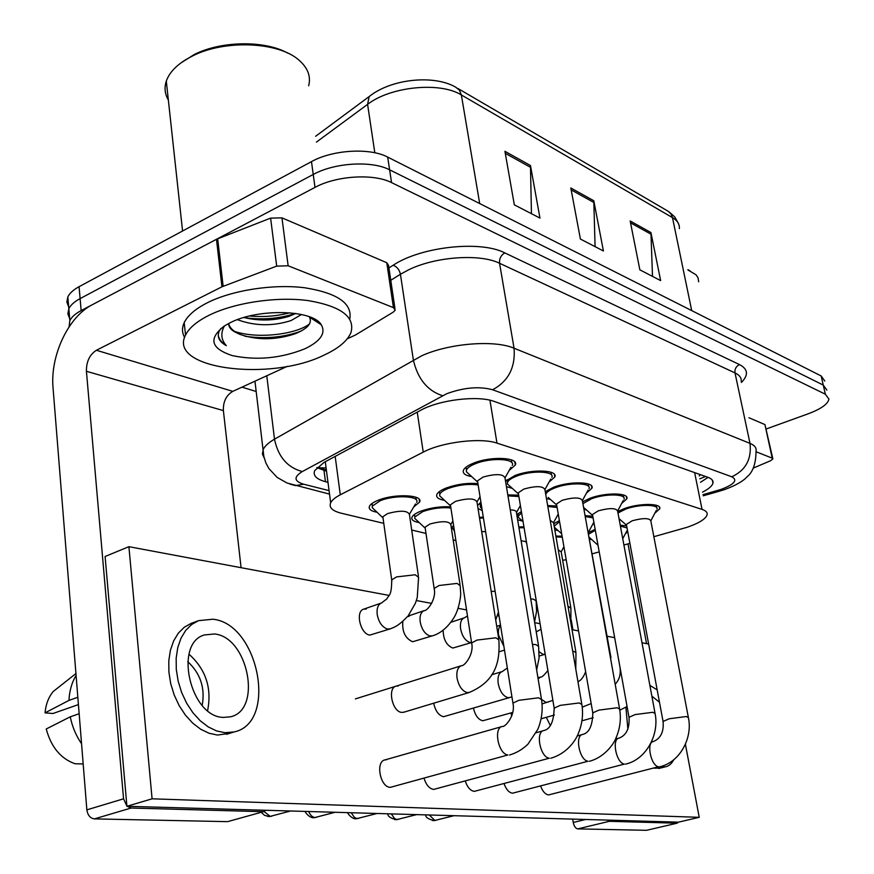 <?xml version="1.0" encoding="UTF-8"?>
<svg xmlns="http://www.w3.org/2000/svg" width="874" height="874" viewBox="0 0 874 874"><rect width="100%" height="100%" fill="white"/><g stroke="black" fill="none" stroke-linecap="round" stroke-linejoin="round"><path stroke-width="1.31" d="M454.447 531.141L452.022 527.383L453.562 525.405M419.225 522.576C413.511 521.592 411.097 519.79 411.993 517.179C412.965 515.081 415.991 513.049 421.071 511.082C430.827 507.685 440.704 506.264 450.711 506.844M377.055 512.24C370.937 511.126 368.402 509.138 369.44 506.286C370.467 504.178 373.427 502.157 378.322 500.212C394.917 493.34 423.814 494.782 419.575 502.091L413.752 506.898M558.147 530.616L554.804 529.917M553.734 523.69L559.404 520.631M522.521 521.123L517.637 519.812M516.774 514.611L521.385 511.552M482.251 510.558L478.034 508.537M477.543 505.478L480.918 502.222M444.538 500.343C438.464 499.294 435.897 497.35 436.847 494.498C437.885 492.215 441.108 490.019 446.494 487.911C457.091 484.185 467.579 482.754 477.958 483.628M591.796 539.575L589.808 539.258M588.595 532.441L595.161 529.393M586.399 509.892L583.952 509.455M582.587 501.818L590.114 498.224C605.835 492.27 629.597 492.739 626.822 498.825L621.665 503.446M550.489 499.469L546.447 498.551M545.267 491.636L553.712 487.233C569.957 480.918 595.052 481.661 591.927 488.216L586.476 493.078M512.306 488.38L506.45 486.632M505.533 481.104L514.994 475.543C531.774 468.825 558.366 469.895 554.826 476.975L549.069 482.087M471.654 476.581C465.176 475.467 462.433 473.358 463.438 470.245C464.553 467.754 467.983 465.372 473.719 463.089C491.079 455.922 519.331 457.375 515.321 465.044L509.203 470.409M620.256 519.724L619.196 519.571M617.71 511.541L624.397 508.57C639.637 502.943 662.186 503.195 659.717 508.843L654.812 513.246M653.85 536.702L687.215 527.251C698.927 523.187 705.547 519.08 707.077 514.906C707.656 512.546 705.984 510.711 702.041 509.389L496.978 443.129C480.766 437.35 441.949 442.047 423.234 452.131L340.281 494.804C335.179 497.47 331.967 500.136 330.656 502.823C328.788 507.499 332.306 510.951 341.221 513.202L383.773 523.351M592.408 553.777L599.203 551.898M623.905 545.026L629.903 543.355M562.638 560.256L566.199 559.797M411.698 530.026L425.999 533.435M453.18 539.924L455.889 540.569M518.817 526.956L523.93 526.793M479.433 517.364L483.289 517.091M555.875 536.068L562.091 536.144M585.056 515.616L592.791 516.239M594.123 523.646L592.572 524.531M547.648 505.554L556.858 506.002M558.377 514.72L557.667 515.103M507.816 494.913L518.653 495.154M620.234 525.176L626.658 525.929M627.805 532.08L625.522 533.468M69.057 326.898L69.844 320.616C71.635 316.989 75.404 313.646 81.151 310.587L314.99 187.386L313.231 174.472C334.6 162.619 371.898 160.445 389.618 169.818L823.253 385.073L826.859 390.066L823.253 385.073L389.618 169.818C371.898 160.445 334.6 162.619 313.231 174.472L80.113 298.613L313.231 174.472L311.483 161.624C332.776 149.694 369.986 147.575 387.685 157.102L821.167 375.962L824.783 381.031M69.669 318.562L67.844 313.766L68.838 308.741C70.63 305.07 74.388 301.694 80.113 298.613C74.388 301.694 70.63 305.07 68.838 308.741L67.844 313.766L69.669 318.562M504.932 151.311L514.327 204.833L539.957 218.096L530.474 165.525L504.932 151.311M531.436 213.693L530.474 165.525M630.176 220.991L639.855 269.837L660.646 280.598L650.933 232.55L630.176 220.991M652.507 276.381L650.933 232.55M570.82 187.976L580.402 239.05L603.421 250.969L593.796 200.758L570.82 187.976M595.085 246.654L593.796 200.758M68.675 306.861L66.85 302L67.833 296.92C69.625 293.216 73.361 289.807 79.075 286.694L311.483 161.624M702.488 492.16C708.672 489.036 712.157 486.02 712.955 483.114C713.479 480.678 711.829 478.755 707.995 477.357L494.444 401.505C478.176 395.146 439.316 399.746 420.623 410.321L324.014 462.422L314.684 470.616C312.826 475.543 316.421 479.236 325.456 481.694L327.979 482.35M708.038 477.368L700.5 482.295M314.99 187.386C336.424 175.619 373.821 173.38 391.552 182.611L825.351 394.207L828.934 399.134C827.842 404.127 820.992 408.988 808.374 413.73L766.367 428.926M256.202 391.508L241.956 387.149M326.515 471.206L316.781 467.623M626.56 525.405L626.374 524.422L632.153 520.795C643.078 517.889 649.316 517.921 650.835 520.893L688.286 717.019M617.984 512.972L625.85 509.007C639.298 504.058 659.182 504.265 656.997 509.258M620.409 526.126L627.04 527.951M598.013 545.278L589.502 537.532M588.879 534.047L595.325 530.278M558.246 549.844L561.195 551.887L570.766 607.244M556.006 536.887L562.277 537.204M592.681 515.638L592.485 514.524L598.22 510.853C609.604 507.805 616.072 507.892 617.634 511.115L654.954 712.813M582.914 503.653L591.654 498.693C605.529 493.449 626.483 493.854 624.036 499.229M584.214 507.958L583.635 507.663M556.727 505.27L556.509 504.003L562.19 500.289C574.065 497.088 580.795 497.24 582.401 500.758L619.491 708.344M545.551 491.417L545.988 493.974C546.873 491.844 549.986 489.757 555.351 487.736C569.673 482.164 591.807 482.819 589.054 488.61M548.206 497.437L556.476 504.822M518.5 494.247L518.26 492.805L523.865 489.058C536.275 485.682 543.3 485.922 544.939 489.757L581.713 703.592M509.946 486.25L507.412 483.956L507.499 482.372C508.428 480.197 511.509 478.1 516.742 476.079C531.545 470.157 554.99 471.097 551.865 477.346M477.772 482.492L477.51 480.853L483.016 477.084C496.028 473.533 503.369 473.861 505.03 478.056L541.356 698.501M469.196 474.342L466.355 471.742L466.487 469.983C467.47 467.776 470.507 465.667 475.576 463.646C490.893 457.331 515.802 458.621 512.273 465.383M587.743 530.638L610.981 657.674M585.219 516.545L593.085 517.878M556.104 528.77L554.378 527.415M554.171 526.224L559.579 521.669M550.194 520.314L553.57 522.728L575.824 651.731M547.812 506.472L557.109 507.477M520.391 519.189L518.304 517.288L518.369 516.01L521.603 512.83M510.274 509.848C514.83 510.088 516.895 511.05 516.458 512.754L538.46 645.427M507.969 495.853L518.883 496.541M481.956 508.744L480.187 506.887L481.213 504.079M521.123 540.886C525.077 541.093 526.88 541.913 526.519 543.333M518.959 527.787L524.083 527.743M481.683 531.578L485.616 531.687M479.564 518.206L483.431 517.987M425.267 528.562L425.07 527.208L429.932 523.996C442.168 520.773 449.138 521.002 450.842 524.684L460.008 584.52M417.084 520.554L414.713 518.326L414.855 516.927L422.874 511.552C432.477 508.264 441.818 507.084 450.897 508.012M383.063 518.304L382.845 516.763L387.608 513.573C400.412 510.176 407.688 510.492 409.436 514.502L418.395 575.999M374.837 510.121L372.193 507.608L372.39 506.068L380.245 500.704C394.884 494.64 420.372 495.919 416.636 502.375M756.141 451.771L772.212 458.162L764.947 424.589L772.791 458.566M748.942 417.739L764.947 424.589M646.935 830.213L677.142 823.177L678.453 822.15M607.244 820.107L609.375 821.309L577.758 828.88L646.41 830.3M577.758 828.88C575.605 828.454 574.098 826.323 573.257 822.478L585.624 819.484M572.689 819.113L573.257 822.478M609.375 821.309L676.935 823.188M646.552 643.635L628.013 543.879M572.94 629.848L571.225 619.939M753.322 468.071L770.518 460.762L772.878 458.948L772.212 458.162M288.136 265.772L276.687 266.133L221.941 286.803L216.479 239.279L270.612 218.118L281.963 217.855L288.136 265.772L393.442 307.626L386.778 262.713L388.548 265.39L394.982 308.686M281.963 217.855L386.778 262.713M216.479 239.279L92.338 304.687C68.281 316.792 50.026 355.805 53.052 387.925L86.854 809.859L123.551 798.814L86.428 371.297C86.286 361.672 89.618 354.658 96.402 350.266L221.941 286.803M228.584 821.374L263.609 811.629L265.958 810.285M127.101 806.298L131.122 808.024L94.392 818.894L227.076 821.636M94.392 818.894C90.219 818.272 87.706 815.256 86.854 809.859M131.122 808.024L262.866 811.684M241.071 567.696L223.383 410.594C223.067 401.69 226.213 395.277 232.812 391.355L287.349 366.315M123.551 798.814L126.894 806.112M347.262 338.817L355.565 334.939L393.3 312.094L395.201 310.161L393.442 307.626M687.947 269.968L695.988 274.753L698.031 277.768L698.687 281.799M687.893 269.684L690.012 270.787M208.799 315.394C234.341 302.633 276.49 296.352 308.063 300.58C341.057 306.217 355.347 316.901 350.933 332.644C347.382 340.991 338.391 348.497 323.959 355.161C270.437 381.829 167.447 369.21 185.539 335.092C189.002 328.045 196.748 321.479 208.799 315.394M184.611 337.408C181.956 332.776 181.825 327.859 184.206 322.648C187.648 315.514 195.372 308.883 207.389 302.743C232.397 290.124 273.398 283.821 304.731 287.764C337.539 293.063 352.55 303.497 349.775 319.065M168.354 99.997C164.825 94.021 164.148 87.728 166.3 81.107C169.064 73.176 175.587 66.009 185.856 59.618L192.575 55.947C224.847 39.396 278.402 41.799 298.755 59.956C307.79 67.724 311.089 76.333 308.664 85.794M180.7 63.092L194.323 54.472C221.406 40.739 264.909 40.27 287.688 53.085M243.868 317.524C259.502 321.195 274.676 320.758 289.381 316.213L295.751 313.46M237.4 319.666C254.847 326.1 272.721 326.395 291.042 320.572L301.519 314.498M228.682 323.697C229.545 327.302 232.528 330.503 237.63 333.278L239.443 334.196C256.705 340.303 275.07 340.237 294.516 333.988L294.964 333.824C307.637 328.733 312.488 323.162 309.483 317.12L321.293 324.789C326.002 333.169 320.627 341.133 305.168 348.671C281.209 358.34 256.956 360.667 232.418 355.642C210.863 348.584 208.132 338.719 224.225 326.068L230.135 322.757C258.147 308.151 312.958 309.724 321.293 324.789M220.925 328.427L219.188 331.191C216.828 336.883 219.21 341.712 226.333 345.667C221.078 339.767 220.445 333.191 224.421 325.947M237.63 333.278C231.599 330.765 228.617 327.499 228.693 323.489M249.571 316.006C263.467 317.273 276.861 316.191 289.764 312.783M234.494 331.344C257.022 339.265 295.915 334.469 309.472 323.992M313.864 319.96L314.487 319.076M218.26 335.398C219.003 339.199 221.69 342.619 226.333 345.667M244.207 317.623C261.872 320.092 278.664 318.781 294.56 313.711L295.412 313.405M244.949 336.239C263.85 339.014 281.657 337.615 298.373 332.065L301.65 330.765M315.186 320.824L315.208 319.491M366.348 608.97L363.748 609.134C355.008 611.265 360.405 634.284 369.877 635.081L390.066 628.93L387.149 628.963C382.025 626.986 378.704 622.135 377.197 614.422C376.596 608.315 378.027 604.502 381.49 602.973L363.639 609.178M402.816 621.512C402.018 631.684 405.296 638.435 412.626 641.756L432.28 635.879L429.68 635.879C424.851 633.989 421.683 629.302 420.186 621.818C419.542 615.777 420.875 612.04 424.207 610.62L407.983 616.115M443.118 630.121C443.347 639.517 446.592 645.493 452.841 648.049L471.556 642.554M398.183 685.981L396.293 686.09C387.095 687.663 392.218 712.102 401.854 712.408L404.127 712.124M433.701 703.199C435.383 710.966 438.661 715.467 443.544 716.713L509.509 697.594L507.576 697.561C502.932 695.846 499.808 691.148 498.191 683.479C497.415 676.826 498.781 672.838 502.299 671.527L507.346 668.009M473.457 708.235C475.227 715.489 478.329 719.663 482.754 720.766L512.776 712.397M386.701 759.735L385.303 759.823C375.154 760.981 380.048 787.55 390.427 787.332L507.86 754.983C498.093 753.934 493.198 727.266 502.561 726.392C504.495 727.594 515.791 716.003 512.94 703.078L518.872 700.303L538.581 697.802L541.519 699.517C543.06 709.655 541.804 719.63 537.761 729.44L527.951 744.167C522.543 749.4 516.392 753.017 509.498 755.005L510.394 754.765M424.076 778.373C426.206 785.06 429.407 788.73 433.701 789.408L549.243 758.217C540.056 757.212 535.194 731.254 544.021 730.533C550.391 728.971 553.777 721.509 554.182 708.137L560.201 705.373L579.189 702.947L581.865 704.477C583.461 714.539 582.193 724.404 578.075 734.073C575.048 741.742 565.871 754.011 550.707 758.25L551.538 758.031M465.307 781.148C467.426 787.365 470.431 790.762 474.331 791.363L587.994 761.243C579.331 760.293 574.513 735.001 582.838 734.411C589.24 732.751 592.561 725.562 592.791 712.867L598.887 710.125L617.197 707.754L619.633 709.131C621.261 718.92 620.059 728.512 616.039 737.896C613.286 745.358 603.027 757.944 589.316 761.287L590.092 761.079M504.09 783.716C506.177 789.506 508.996 792.663 512.557 793.199L624.364 764.095C616.181 763.177 611.396 738.541 619.251 738.06C626.483 735.121 629.728 728.195 629.007 717.292L635.158 714.571L652.845 712.277L655.085 713.501C659.499 734.597 646.126 759.615 625.544 764.127M540.635 786.097C542.678 791.516 545.332 794.455 548.599 794.925L658.537 766.76C650.813 765.886 646.061 741.873 653.49 741.491C660.799 738.366 663.989 731.68 663.06 721.443L669.255 718.756L686.352 716.527L688.406 717.63C692.853 738.18 679.71 762.478 659.619 766.804M409.01 616.421L407.797 616.345M546.283 717.325L550.358 725.584M389.138 595.423L128.904 546.687L152.087 798.814L699.233 817.321L685.402 744.277M648.65 644.029L641.997 642.783M614.651 637.659L607.157 636.261M578.555 630.908L572.022 629.684M540.099 623.697L534.691 622.692M499.054 616.017L497.372 615.7M466.541 609.921L458.129 608.348M431.669 603.399L416.385 600.536M510.919 712.933L511.793 715.915M128.904 546.687L105.099 556.487L126.916 806.287L678.53 822.15L699.233 817.321M152.087 798.814L126.916 806.287M659.488 702.248L651.873 696.152M625.904 707.252L627.871 729.124M654.123 768.202L660.591 768.028M660.449 766.596L665.005 766.902C668.643 766.312 671.56 763.931 673.756 759.768M657.193 689.925L649.863 685.336M223.285 717.412L230.496 716.811C262.637 709.983 247.998 636.72 214.414 633.978L204.396 634.95C173.587 643.286 190.095 716.811 223.285 717.412M207.608 710.584C212.021 688.133 205.816 669.342 189.002 654.211M202.189 705.416C205.292 688.1 200.485 673.504 187.746 661.629M198.54 620.66L191.592 624.539L185.649 630.471L180.962 638.271L177.761 647.623L176.166 658.177L176.297 669.484L178.143 681.086L181.628 692.481L186.632 703.177L192.914 712.736L200.201 720.744L208.198 726.884L216.555 730.915L224.913 732.696L234.013 731.964C278.096 723.038 258.595 623.468 212.852 619.229L198.54 620.66L191.264 623.337L184.305 627.215L178.329 633.147L173.631 640.926L170.397 650.267L168.791 660.799L168.89 672.073L170.714 683.643L174.199 695.005L179.181 705.668L185.452 715.183L192.75 723.159L200.747 729.277L209.105 733.275L217.473 735.056L229.6 733.352M76.082 675.438C71.821 682.463 69.45 690.788 68.97 700.391L45.044 712.856L52.953 713.501L78.42 704.597M77.83 697.266L68.97 700.391M83.172 763.952L74.989 763.745C60.699 758.621 51.118 747.03 46.235 728.982L70.259 716.811L79.152 713.741M70.259 716.811C72.269 726.709 76.027 735.679 81.555 743.741M61.639 684.855L53.238 691.487C48.583 697.102 45.852 704.226 45.044 712.856M450.634 506.297L450.405 504.811L455.572 501.337C468.18 497.962 475.336 498.235 477.018 502.168L498.693 638.719M442.255 498.213L439.655 495.809L439.797 494.247C440.725 492.226 443.566 490.281 448.329 488.413C458.894 484.786 468.835 483.639 478.165 484.972M699.222 475.98L700.456 474.68M316.978 467.743L326.089 467.918M694.644 472.616L702.041 509.389M335.179 456.403L340.281 494.804M417.237 412.146L423.234 452.131M489.932 400.216L496.978 443.129M371.242 94.982L369.156 96.566L367.593 104.356L316.421 142.112M315.612 136.278L369.156 96.566C391.301 78.649 434.138 74.541 455.725 87.203L459.407 90.098L461.363 94.96C440.212 81.566 390.514 86.45 367.593 104.356L374.815 152.764M679.349 228.617C679.699 224.225 677.405 220.554 672.477 217.615L670.948 213.901L668.228 211.3L457.834 88.438M691.716 310.598L672.477 217.615L461.363 94.96L479.684 203.555M387.685 157.102L391.552 182.611M821.167 375.962L825.351 394.207M79.075 286.694L81.151 310.587M571.181 189.898L593.981 202.55M630.536 222.837L651.13 234.265M505.281 153.321L530.649 167.404M702.991 494.662L721.334 489.32C734.488 484.262 737.973 480.077 731.789 476.789L492.619 389.76C479.214 386.155 463.93 387.466 446.778 393.693L302.317 471.556C293.511 477.007 293.981 481.235 303.737 484.229L329.061 490.62M264.21 458.052L262.408 454.032L263.14 449.651C264.756 446.101 268.547 442.605 274.502 439.174L421.727 355.762C449.16 343.264 494.476 339.68 514.054 348.223L749.99 443.369C754.579 445.281 756.6 447.805 756.043 450.962C755.944 463.548 752.94 472.168 747.03 476.811C743.304 481.104 735.941 485.321 724.928 489.473L719.357 491.21L717.183 490.62M388.919 267.925L393.169 265.237C420.984 246.632 480.536 240.175 504.833 252.914L739.491 364.578C736.061 366.304 734.564 369.09 735.001 372.914L749.99 443.369C751.771 459.134 745.708 470.278 731.789 476.789M492.619 389.76C508.395 381.228 515.54 367.386 514.054 348.223L499.557 263.271C480.055 253.482 435.449 256.574 408.628 269.815L400.434 274.261L413.347 359.946C417.717 378.89 427.452 390.809 442.572 395.704M739.491 364.578C748.057 369.079 748.69 375.044 741.403 382.473M741.185 381.435C741.655 377.95 739.601 375.11 735.001 372.914L499.557 263.271C499.185 258.649 500.944 255.197 504.833 252.914M302.317 471.556C287.437 467.59 278.161 456.796 274.502 439.174L266.778 375.765M393.169 265.237C396.971 266.679 399.396 269.695 400.434 274.261L390.765 280.303M303.737 484.229L295.434 485.583L289.917 484.076M324.003 470.54L325.456 481.694M436.006 820.304L434.891 820.478L429.287 814.983M432.346 820.511L434.891 820.478M663.169 722.055L626.374 524.422M620.136 668.162L620.037 667.441M545.092 654.244L542.874 654.298L539.171 651.764M567.991 606.305L570.919 608.086L570.831 622.769M536.232 631.957L541.017 629.214M398.446 819.353L396.283 819.397L394.392 818.359L391.355 813.891M394.655 819.583L397.233 819.55M629.127 717.98L592.485 514.524M358.711 818.348L356.373 818.403L354.374 817.343L351.217 812.744M354.757 818.588L357.379 818.567M592.922 713.654L556.509 504.003M316.607 817.277L315.132 817.518C312.4 817.256 310.248 815.256 308.664 811.52M312.488 817.551L315.132 817.518M554.324 709.043L518.26 492.805M271.901 816.13L270.274 816.403L264.057 811.531M267.597 816.436L270.274 816.403M513.093 704.105L477.51 480.853M583.876 706.651L582.193 706.826M610.38 657.314L611.767 665.081M548.074 702.183L545.824 702.303L541.585 699.419M572.645 650.879L575.977 652.605L575.78 669.123M538.111 678.858L540.645 677.011C541.672 677.481 544.087 675.307 547.9 670.467M510.045 697.441L511.935 696.807M532.441 644.433L535.871 644.586L538.624 646.421L539.061 658.166L536.647 669.932M530.758 598.952L533.555 599.171L536.144 601.05L536.57 611.45L534.571 621.927M503.905 646.378L498.628 635.311C498.005 630.777 498.65 627.51 500.573 625.522M471.545 642.499L469.677 642.39C465.11 640.576 462.084 636.032 460.587 628.767C459.899 622.801 461.155 619.153 464.345 617.82L450.853 622.288M491.166 591.337L495.132 591.37M434.312 589.644L434.149 588.453L439.109 585.493L457.113 583.406L460.194 585.722L460.664 593.151C460.959 596.669 458.697 610.281 453.792 617.907C447.597 627.543 440.42 633.541 432.28 635.879M391.88 581.21L391.705 579.866L396.567 576.906L415.216 574.775L418.591 577.343L417.248 597.619L415.39 603.279L408.147 615.908C398.358 625.97 395.561 626.724 390.066 628.93M86.428 371.297L223.383 410.594M96.402 350.266L232.812 391.355M217.659 238.744L223.143 286.279M276.687 266.133L270.612 218.118M469.567 692.383L466.869 692.525C461.931 690.733 458.653 685.882 457.026 677.962C456.294 671.188 457.768 667.102 461.461 665.693C464.476 666.37 474.331 654.069 471.621 642.969L477.029 640.074L495.853 637.801L498.868 639.844C500.026 659.695 497.153 680.835 469.021 692.547L403.526 712.31M471.785 644.094L450.405 504.811M699.79 478.799L705.558 476.483M316.891 467.514L326.352 469.961M325.281 461.734L330.656 502.823M659.717 508.843L659.357 506.986M515.321 465.044L514.808 461.975M554.826 476.975L554.356 474.287M591.927 488.216L591.501 485.846M626.822 498.825L626.429 496.727M419.575 502.091L419.159 499.218M669.222 212L674.75 216.938L678.246 223.154M67.833 296.92L69.844 320.616M712.343 480.132L712.955 483.114M329.52 494.105L287.065 483.027L277.178 477.433L268.875 468.551L265.783 462.739L263.828 456.359L254.968 381.184M703.22 495.798L719.357 491.21M453.999 815.693L434.192 820.61C428.227 819.178 425.419 817.277 425.736 814.885M650.879 520.718L656.243 510.536M656.68 507.619L656.232 505.248M652.867 741.655L651.392 742.048M626.385 525.088L619.032 518.643M619.808 710.169L627.073 706.509M622.736 538.712L626.887 530.9M615.187 684.244C619.316 679.906 620.933 674.313 620.016 667.474M593.14 717.696L581.964 720.81M539.182 656.057L545.179 654.222M537.532 631.104L536.166 631.541M561.25 551.68L563.938 546.731M416.625 814.623L396.512 819.681C390.503 818.283 387.619 816.316 387.87 813.792M617.689 510.886L623.173 500.627M623.686 497.372L623.228 494.903M618.584 738.246L615.482 739.076M592.474 515.267L583.592 507.401M377.065 813.486L356.647 818.698C352.167 819.888 346.792 812.492 347.797 812.645M582.466 500.452L588.071 490.15M588.672 486.512L588.202 483.923M582.117 734.608L577.168 735.963M335.124 812.274L314.4 817.66C309.735 818.785 304.349 811.4 305.31 811.422M545.026 489.374L550.751 479.039M551.45 474.964L550.981 472.255M543.257 730.74L536.199 732.718M518.206 493.712L507.412 483.956M507.499 482.372L507.051 479.695M290.572 810.996L269.531 816.556L264.549 815.366L261.26 812.285M505.15 477.586L510.984 467.251M511.814 462.674L511.345 459.844M501.752 726.622L384.451 760.063M477.423 481.858L466.355 471.742M466.487 469.983L466.05 467.175M582.226 707.121L591.174 703.581M588.595 531.916L593.861 522.149M577.943 681.665C580.904 680.551 583.471 677.23 585.646 671.724M554.378 715.03L541.093 718.799M561.687 533.796L554.334 527.186M554.258 525.919L553.854 523.592M542.033 703.931L552.881 700.369M540.176 677.153L537.947 677.82M553.635 522.444L558.257 514.021M523.067 521.614L518.304 517.288M518.369 516.01L517.965 513.584M501.829 671.669L491.636 674.783M516.545 512.404L520.38 505.533M481.913 508.471L480.187 506.887M480.285 505.467L479.881 502.943M500.518 625.139L496.727 626.363M504.495 650.103L499.251 651.742M495.722 620.005L498.42 612.04M464.345 617.82L467.481 616.039M450.951 524.291L452.874 520.926M424.207 610.62C427.331 611.221 436.738 598.777 434.149 588.453L425.07 527.208M424.983 528.005L414.713 518.326M414.855 516.927L414.484 514.425M409.567 514.032L415.456 503.981M416.264 499.83L415.871 497.208M381.49 602.973L386.909 598.843C388.832 594.495 391.618 596.647 391.705 579.866L382.845 516.763M382.725 517.648L372.193 507.608M372.39 506.068L372.029 503.457M646.618 830.289L677.142 823.177M227.841 821.582L263.609 811.629M194.323 54.472L192.575 55.947M182.568 231.009L166.3 81.107M185.539 335.092L184.206 322.648M294.516 333.988L298.373 332.065M294.56 313.711L289.381 316.213M658.701 768.508L665.005 766.902M53.238 691.487L75.929 673.559M226.595 734.302L234.013 731.964M461.002 665.835L355.379 698.894M477.128 501.731L480.023 496.64M450.307 505.707L439.655 495.809M439.797 494.247L439.393 491.592"/></g></svg>
